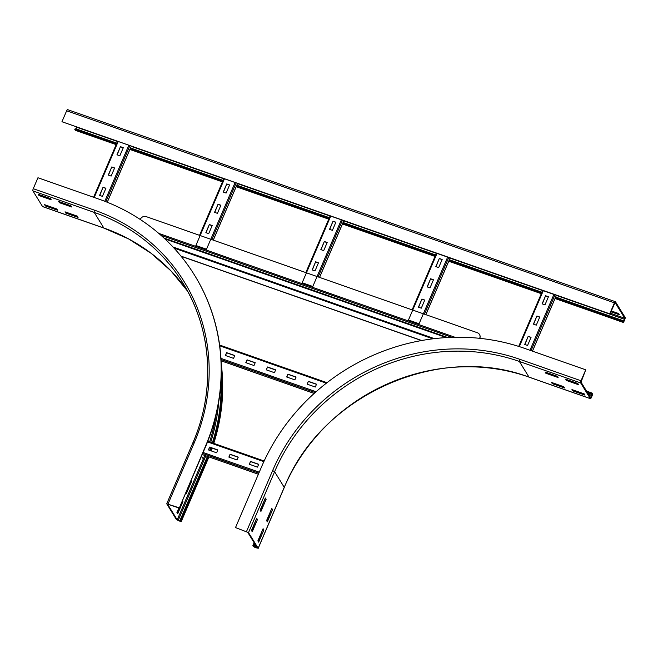 <?xml version="1.0" encoding="UTF-8"?>
<svg xmlns="http://www.w3.org/2000/svg" width="658" height="658" viewBox="0 0 658 658"><rect width="100%" height="100%" fill="white"/><g stroke="black" fill="none" stroke-linecap="round" stroke-linejoin="round"><path stroke-width="0.99" d="M266.786 520.955L271.524 509.037M272.56 509.679L267.337 521.852L266.564 520.593L271.787 508.42L272.56 509.679L271.738 509.391M258.084 541.246L262.822 529.328M263.858 529.97L258.643 542.143L257.87 540.884L263.085 528.711L263.858 529.97L263.044 529.682M260.379 510.55L265.116 498.632M266.153 499.274L260.93 511.447L260.157 510.189L265.38 498.016L266.153 499.274L265.33 498.986M251.685 530.841L256.414 518.923M257.451 519.565L252.236 531.738L251.463 530.488L256.678 518.307L257.451 519.565L256.636 519.277M551.494 382.413L563.766 386.707L564.539 387.965L552.276 383.663L551.494 382.413M552.58 382.791L563.799 386.772M552.276 383.663L552.621 382.857M571.942 389.577L584.205 393.879L584.978 395.129L572.715 390.836L571.942 389.577M573.019 389.955L584.246 393.945M572.715 390.836L573.06 390.021M545.095 372.009L557.359 376.31L558.132 377.56L545.869 373.267L545.095 372.009M546.173 372.387L557.4 376.376M545.869 373.267L546.214 372.453M255.049 547.357L252.812 545.811L255.222 547.637L258.15 548.229L248.518 532.585L235.506 527.584L247.704 532.306L257.327 547.941L255.049 547.357L255.839 545.523M587.298 392.316L591.616 393.838L592.052 394.529L590.662 397.777L581.03 382.142L585.727 369.812L524.41 348.312A204.079 190.211 -31.6 0 0 261.596 466.711L235.506 527.584M254.128 542.743L252.812 545.811M254.679 543.64L253.626 546.099M565.535 379.173L577.798 383.474L578.571 384.733L566.308 380.431L565.535 379.173M566.612 379.551L577.839 383.54M566.308 380.431L566.653 379.617M585.727 369.812L581.03 380.768A1.81 0.526 109.3 0 0 580.685 382.948L590.308 398.592A1.81 0.526 109.3 0 0 590.407 398.674A1.81 0.526 109.3 0 0 591.353 397.522L592.044 395.902A1.81 0.526 109.3 0 0 592.397 393.723L591.97 393.023L591.616 393.838M586.566 391.123L591.97 393.023M65.808 213.102L65.035 211.843L77.299 216.145L78.072 217.403L65.808 213.102L66.154 212.287L77.34 216.211M45.369 205.938L44.596 204.679L56.859 208.981L57.633 210.239L45.369 205.938L45.715 205.123L56.901 209.047M59.401 202.697L58.628 201.438L70.891 205.74L71.673 206.999L59.401 202.697L59.755 201.891L70.932 205.806M38.962 195.533L38.189 194.274L50.452 198.576L51.225 199.835L38.962 195.533L39.316 194.719L50.493 198.642M191.1 480.463L191.618 481.294L186.395 493.475L185.885 492.636M190.861 481.031L191.618 481.294M182.406 500.754L182.916 501.593L177.701 513.766L176.928 512.508L178.877 507.951M182.159 501.322L182.916 501.593M177.142 512.862L179.206 508.066M207.41 456.381A194.579 181.353 -31.6 0 1 206.143 459.416L180.045 520.297L180.489 521.062L177.208 519.853L167.568 504.143L179.264 508.083L205.181 446.93A204.079 190.211 -31.6 0 0 194.603 275.291A204.079 190.211 -31.6 0 0 99.268 199.251L37.95 177.75L33.254 188.706A1.81 0.526 -70.7 0 0 32.9 190.886L42.531 206.53A1.81 0.526 -70.7 0 0 42.622 206.612A1.81 0.526 -70.7 0 0 42.754 206.604M179.264 508.083L205.354 447.21A204.079 190.211 -31.6 0 0 194.776 275.57A204.079 190.211 -31.6 0 0 194.686 275.431M207.295 460.616L206.957 459.703A195.484 182.192 -31.6 0 0 208.232 456.668M210.568 450.672A195.484 182.192 -31.6 0 0 211.563 447.917M213.176 443.147A195.484 182.192 -31.6 0 0 221.335 367.748M209.746 450.385A194.579 181.353 -31.6 0 0 210.741 447.629M212.353 442.859A194.579 181.353 -31.6 0 0 221.203 377.898M179.091 507.803L166.729 503.781L176.393 519.565L180.004 521.268L181.32 521.424L180.045 520.297M206.957 459.703L180.868 520.585M611.257 310.93L618.643 313.521L619.417 314.771L610.895 311.785M611.241 310.971L618.685 313.586M61.951 121.738L66.647 110.783L614.432 302.844L609.736 313.8L61.951 121.738L609.908 314.08L615.074 302.548L624.755 318.233L623.406 321.523L622.929 320.783L555.615 297.177M614.432 302.844A1.81 0.526 -70.7 0 1 615.378 301.693A1.81 0.526 -70.7 0 1 615.469 301.783L625.1 317.419A1.81 0.526 -70.7 0 1 624.746 319.599L624.055 321.227A1.81 0.526 -70.7 0 1 623.11 322.379A1.81 0.526 -70.7 0 1 623.011 322.288L622.929 320.783M75.456 130.309A1.81 0.526 -70.7 0 1 75.325 130.309A1.81 0.526 -70.7 0 1 75.234 130.226L75.152 128.713L116.729 143.296M541.879 292.358L449.324 259.91M435.588 255.098L343.04 222.643M329.304 217.831L236.757 185.375M223.021 180.563L130.465 148.116M76.032 129.026L76.83 127.175M622.583 321.589L555.262 297.992M541.526 293.172L448.978 260.724M435.242 255.904L342.695 223.457M328.959 218.637L236.403 186.189M222.675 181.378L130.119 148.922M116.384 144.11L74.798 129.527M66.647 110.783A1.81 0.526 -70.7 0 1 67.593 109.631A1.81 0.526 -70.7 0 1 67.692 109.713M539.757 317.033L536.278 325.151L533.416 324.147L536.895 316.029L539.757 317.033M536.895 316.029L533.605 324.213M539.692 317.172L537.027 316.235M548.451 296.733L544.972 304.851L542.11 303.848L545.589 295.73L548.451 296.733M545.589 295.73L542.299 303.914M548.394 296.881L545.721 295.944M531.055 337.324L527.576 345.442L524.714 344.438L528.193 336.32L531.055 337.324M528.193 336.32L524.911 344.504M530.998 337.464L528.325 336.526M433.474 279.765L429.995 287.883L427.132 286.88L430.612 278.762L433.474 279.765M430.612 278.762L427.322 286.946M433.408 279.905L430.735 278.967M442.168 259.474L438.689 267.592L435.826 266.589L439.305 258.471L442.168 259.474M439.305 258.471L436.015 266.654M442.11 259.614L439.437 258.676M424.772 300.056L421.293 308.174L418.43 307.171L421.91 299.053L424.772 300.056M421.91 299.053L418.62 307.237M424.714 300.196L422.041 299.267M447.613 257.179L419.088 323.736L408.462 320.01L436.986 253.453M327.182 242.498L323.703 250.616L320.841 249.612L324.32 241.494L327.182 242.498M324.32 241.494L321.03 249.678M327.125 242.637L324.452 241.7M335.884 222.207L332.405 230.325L329.543 229.321L333.022 221.203L335.884 222.207M333.022 221.203L329.732 229.387M335.819 222.346L333.145 221.409M318.488 262.789L315.009 270.907L312.147 269.903L315.626 261.785L318.488 262.789M315.626 261.785L312.336 269.969M318.423 262.937L315.758 261.999M341.329 219.912L312.805 286.477L302.178 282.751L330.703 216.186M220.899 205.23L217.42 213.348L214.557 212.345L218.037 204.227L220.899 205.23M218.037 204.227L214.747 212.411M220.833 205.378L218.168 204.441M229.593 184.939L226.113 193.057L223.251 192.054L226.73 183.936L229.593 184.939M226.73 183.936L223.449 192.12M229.535 185.079L226.862 184.141M212.197 225.521L208.718 233.639L205.864 232.636L209.343 224.518L212.197 225.521M209.343 224.518L206.053 232.702M212.139 225.669L209.466 224.732M235.046 182.644L206.513 249.209L195.887 245.483L224.419 178.918M114.615 167.963L111.136 176.081L108.274 175.077L111.753 166.959L114.615 167.963M111.753 166.959L108.463 175.143M114.55 168.111L111.876 167.173M123.309 147.672L119.83 155.79L116.968 154.786L120.447 146.668L123.309 147.672M120.447 146.668L117.157 154.852M123.252 147.811L120.578 146.882M105.913 188.262L102.434 196.372L99.572 195.368L103.051 187.259L105.913 188.262M103.051 187.259L99.761 195.442M105.856 188.402L103.183 187.464M237.036 459.95L228.861 457.088L230.078 454.242L238.254 457.113L237.036 459.95M230.078 454.242L229.05 457.154M238.196 457.252L230.21 454.456M257.475 467.122L249.3 464.252L250.517 461.414L258.693 464.277L257.475 467.122M250.517 461.414L249.497 464.318M258.635 464.416L250.649 461.62M216.597 452.786L208.422 449.916L209.639 447.078L217.814 449.949L216.597 452.786M209.639 447.078L208.611 449.982M217.757 450.088L209.77 447.284M294.874 379.863L286.699 376.993L287.916 374.155L296.092 377.018L294.874 379.863M287.916 374.155L286.896 377.059M296.034 377.166L288.048 374.361M274.435 372.691L266.26 369.829L267.477 366.983L275.653 369.854L274.435 372.691M267.477 366.983L266.449 369.895M275.595 369.993L267.609 367.197M253.996 365.527L245.821 362.657L247.038 359.819L255.214 362.69L253.996 365.527M247.038 359.819L246.01 362.731M255.156 362.829L247.169 360.033M315.314 387.027L307.138 384.157L308.355 381.319L316.539 384.19L315.314 387.027M308.355 381.319L307.335 384.223M316.473 384.33L308.487 381.525M233.557 358.363L225.381 355.493L226.599 352.655L234.774 355.517L233.557 358.363M226.599 352.655L225.571 355.559M234.717 355.665L226.73 352.861M140.294 219.492L140.393 219.254A4.524 4.219 148.4 0 1 146.224 216.63L477.346 332.726A4.524 4.219 148.4 0 1 479.69 338.22L479.764 338.335M479.789 338.335A4.524 4.219 -31.6 0 0 479.501 334.486M181.09 256.275L421.474 340.556M421.679 340.523L180.966 256.118M255.115 544.339L254.062 546.798M256.949 547.324L256.686 547.933M581.03 380.768L519.713 359.268A191.865 178.82 -31.6 0 0 272.634 470.577L246.536 531.458M272.634 470.577L274.608 471.712L248.518 532.585M519.713 359.268A1.81 0.526 109.3 0 0 519.359 361.448A190.055 177.134 -31.6 0 0 274.608 471.712L284.24 487.348L258.15 548.229M580.685 382.948L519.359 361.448L528.991 377.092A190.055 177.134 -31.6 0 0 284.24 487.348L284.149 487.57M590.308 398.592L528.991 377.092A1.81 0.526 109.3 0 0 529.09 377.174A1.81 0.526 109.3 0 0 529.213 377.174M587.726 393.015L592.052 394.529M588.63 394.487L591.871 395.623M590.094 396.864L591.18 397.243M168.053 503.938L194.143 443.056A191.865 178.82 -31.6 0 0 94.571 210.206L33.254 188.706M94.571 210.206A1.81 0.526 109.3 0 0 94.217 212.386L32.9 190.886M192.852 443.048A190.055 177.134 -31.6 0 0 182.998 283.203A190.055 177.134 -31.6 0 0 94.217 212.386L103.849 228.03L42.531 206.53M42.622 206.612L103.948 228.112L128.59 238.92L151.06 253.256L170.874 270.8L187.596 291.165A190.055 177.134 -31.6 0 0 103.849 228.03A1.81 0.526 109.3 0 0 103.948 228.112A1.81 0.526 109.3 0 0 104.071 228.104M194.143 443.056L192.827 442.908L166.729 503.781M181.295 521.284L207.385 460.403A195.484 182.192 -31.6 0 0 208.857 456.891M211.177 450.886A195.484 182.192 -31.6 0 0 212.164 448.123M213.768 443.352A195.484 182.192 -31.6 0 0 221.244 363.981M212.485 442.464A193.674 180.506 -31.6 0 0 221.014 381.582M201.537 456.109L203.297 458.971L204.293 459.539A191.865 178.82 -31.6 0 0 205.831 455.83M210.716 442.283A191.865 178.82 -31.6 0 0 218.744 401.693M177.208 519.853L203.297 458.971A190.96 177.981 -31.6 0 0 204.761 455.451M209.655 441.913A190.96 177.981 -31.6 0 0 216.071 414.877M180.095 520.371L179.831 520.988M204.293 459.539L178.195 520.412M75.234 130.226L116.178 144.587M129.914 149.399L222.47 181.847M236.206 186.666L328.753 219.114M342.489 223.934L435.037 256.381M448.772 261.201L541.328 293.649M555.064 298.469L623.011 322.288M623.883 320.948L555.673 297.029M541.937 292.218L449.389 259.762M435.654 254.95L343.106 222.503M329.37 217.683L236.814 185.235M223.078 180.415L130.531 147.968M116.795 143.148L76.098 128.886M624.574 319.319L556.372 295.409M542.636 290.589L450.08 258.142M436.353 253.33L343.797 220.874M330.061 216.063L237.513 183.607M223.778 178.795L131.23 146.347M117.494 141.528L76.797 127.257M624.755 318.233L610.303 313.167M518.751 346.421L542.71 290.523M519.318 346.61L543.278 290.721M529.978 350.262L553.904 294.447M531.047 350.64L554.974 294.825M532.445 351.125L556.372 295.31M412.155 309.869L436.427 253.256M424.418 314.17L448.69 257.558M425.816 314.664L450.08 258.043M305.871 272.609L330.135 215.989M318.135 276.903L342.399 220.29M319.533 277.396L343.797 220.775M199.588 235.342L223.852 178.721M211.851 239.644L236.115 183.023M213.241 240.129L237.513 183.516M93.642 197.277L117.568 141.454M94.209 197.474L118.127 141.659M104.803 201.282L128.762 145.385M105.856 201.693L129.832 145.755M107.229 202.236L131.222 146.249M264.138 461.011L207.796 441.255L264.129 461.036M207.541 441.905L263.85 461.645M203.092 452.482L259.252 472.173M202.664 453.485L258.824 473.176M202.212 454.53L258.372 474.221M327.01 382.685L219.616 345.031L326.993 382.701M219.723 345.804L326.36 383.195M220.965 358.38L316.079 391.732M221.039 359.556L315.149 392.555M221.104 360.79L314.187 393.426M164.944 238.936L446.321 337.595M158.784 233.401L454.991 337.266M160.996 235.334L451.923 337.34M163.949 238.015L447.736 337.513M172.996 247.013L434.354 338.648M173.983 248.074L432.832 338.829M590.407 398.674L529.09 377.174C438.384 342.654 320.94 395.557 284.272 487.488L258.175 548.369M182.998 283.203C211.934 329.494 215.701 390.441 192.827 442.908M221.236 363.767L221.96 403.699L213.834 443.369M212.23 448.147L211.243 450.911M208.931 456.915L181.32 521.424M623.11 322.379L555.039 298.51M541.304 293.69L448.756 261.242M435.02 256.431L342.473 223.975M328.737 219.163L236.181 186.708M222.445 181.896L129.897 149.448M116.162 144.628L75.325 130.309M615.378 301.693L67.593 109.631M542.669 290.507L518.71 346.412M556.405 295.327L532.486 351.142M436.386 253.24L412.122 309.86M450.121 258.059L425.858 314.672M330.102 215.972L305.83 272.593M343.838 220.792L319.566 277.405M223.81 178.713L199.547 235.325M237.546 183.524L213.282 240.145M117.527 141.445L93.6 197.26M131.263 146.257L107.262 202.253M258.364 474.245L202.203 454.555M314.17 393.443L221.104 360.814M434.403 338.64L172.964 246.972"/></g></svg>

